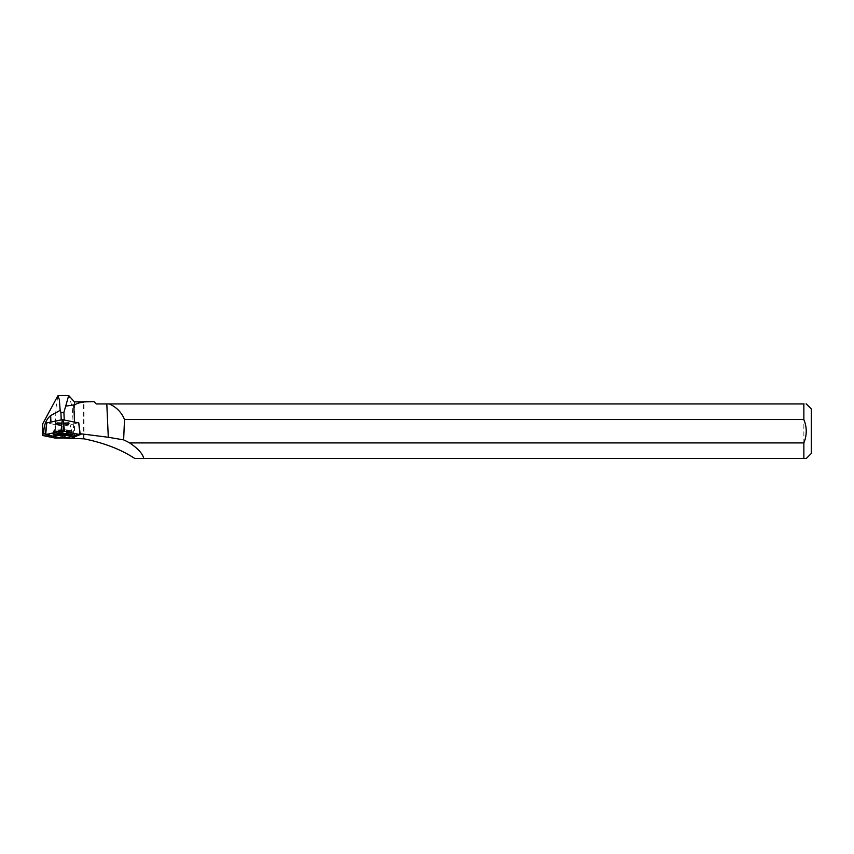 <?xml version="1.0" encoding="UTF-8"?>
<svg xmlns="http://www.w3.org/2000/svg" width="854" height="854" viewBox="0 0 854 854"><rect width="100%" height="100%" fill="white"/><g stroke="black" fill="none" stroke-linecap="round" stroke-linejoin="round"><path stroke-width="0.64" stroke-dasharray="4.27 3.2" d="M62.748 422.164A6.939 0.747 180 0 0 55.809 422.911A6.939 0.747 180 0 0 62.748 423.659A6.939 0.747 180 0 0 69.686 422.911A6.939 0.747 180 0 0 62.748 422.164A6.939 0.747 180 0 0 55.809 422.922A6.939 0.747 180 0 0 62.748 423.669A6.939 0.747 180 0 0 69.686 422.922A6.939 0.747 180 0 0 62.748 422.164M80.02 434.739L78.739 422.933L63.207 426.157L46.756 422.933L45.475 434.739M55.04 438.059L55.969 407.817L57.848 395.829M55.04 431.217L73.711 431.217L72.227 407.796L69.238 395.85M61.232 419.88L64.242 419.88M74.447 437.995L74.447 401.882M73.711 431.217L73.711 438.081M50.93 422.025L61.242 420.243M50.941 422.378L46.874 422.965L63.409 426.125L78.621 422.965L64.253 420.243M42.7 423.84L42.7 435.508M84.044 438.828L84.044 401.508M83.671 438.721L83.671 401.882M93.876 401.508L96.288 403.953M106.803 403.953L803.86 403.953L803.86 458.481L143.803 458.481M811.3 408.938L811.3 453.485M803.86 403.953C807.073 403.953 807.073 403.953 803.86 403.953M803.86 458.481C807.062 458.481 807.062 458.481 803.86 458.481M80.127 433.693L64.37 436.832L63.409 426.125M45.369 433.768L64.37 436.832M61.819 438.059L63.676 438.059M78.621 422.965L79.689 433.651M63.409 427.993L62.086 427.993L62.086 426.125M46.105 433.704L46.874 422.965M54.848 434.067A9.437 1.014 -0 0 1 53.322 433.501A9.437 1.014 -0 0 1 62.748 432.498A9.437 1.014 -0 0 1 72.184 433.501A9.437 1.014 -0 0 1 70.647 434.067M64.498 437.963L63.207 426.157M62.289 426.157L61.008 437.963M62.748 432.967A9.341 1.014 0 0 1 53.407 431.953A9.341 1.014 0 0 1 62.748 430.95A9.341 1.014 0 0 1 72.088 431.953A9.341 1.014 0 0 1 62.748 432.967M62.748 431.761A8.946 0.971 180 0 0 71.672 430.726A8.946 0.971 180 0 0 62.748 429.829A8.946 0.971 180 0 0 53.823 430.726A8.946 0.971 180 0 0 62.748 431.761M62.748 424.822A6.939 0.747 0 0 1 55.809 424.075A6.939 0.747 0 0 1 62.748 423.317A6.939 0.747 0 0 1 69.686 424.075A6.939 0.747 0 0 1 62.748 424.822M80.233 434.558L79.529 434.846M61.125 436.832L62.086 427.993M62.748 423.2A6.939 0.747 180 0 0 55.809 423.947A6.939 0.747 180 0 0 62.748 424.705A6.939 0.747 180 0 0 69.686 423.947A6.939 0.747 180 0 0 62.748 423.2M62.748 429.84A9.042 0.982 180 0 0 53.727 430.747A9.042 0.982 180 0 0 62.748 431.793A9.042 0.982 180 0 0 71.768 430.747A9.042 0.982 180 0 0 62.748 429.84M62.748 430.533A9.298 1.003 180 0 0 53.46 431.537A9.298 1.003 180 0 0 62.748 432.551A9.298 1.003 180 0 0 72.046 431.537A9.298 1.003 180 0 0 62.748 430.533M55.809 422.911L53.215 434.643M69.686 422.911L72.28 434.643M72.184 433.501L69.686 422.922M53.322 433.501L55.809 422.922"/><path stroke-width="1.28" d="M46.756 422.933L62.289 419.666L78.739 422.933M64.498 437.963L80.244 434.643L64.498 431.323L61.008 431.323L45.262 434.643L61.008 437.963L64.498 437.963M62.748 433.618A9.533 1.025 180 0 0 53.215 434.643A9.533 1.025 180 0 0 62.748 435.679A9.533 1.025 180 0 0 72.28 434.643A9.533 1.025 180 0 0 62.748 433.618M83.671 401.882L74.447 401.882L68.704 395.53L63.901 412.439L60.901 412.439L60.175 410.379L50.642 415.599L50.93 422.025M45.369 433.768L42.7 434.12L42.7 423.84L57.837 395.829L59.31 399.448L60.175 410.379M64.242 419.88L63.901 412.439M60.901 412.439L61.232 419.88M65.918 406.12L73.775 404.913L74.544 422.015M74.447 401.882L74.447 405.18L73.775 404.913M134.761 458.481L143.803 458.481L134.761 458.481C121.204 449.535 104.295 442.98 84.044 438.828L63.676 438.059M124.503 419.506L803.86 419.506L803.86 403.953L109.333 403.953C116.496 407.166 121.546 412.354 124.503 419.506L123.638 439.885A87.962 84.461 158 0 1 129.616 442.916L803.86 442.916C807.019 435.113 807.019 427.31 803.86 419.506M803.86 442.916L803.86 458.481C807.062 458.481 807.062 458.481 803.86 458.481L143.803 458.481C142.682 453.677 137.953 448.489 129.616 442.916M42.7 434.12L42.7 435.508L55.04 438.059L61.819 438.059M43.767 433.885C43.639 425.623 45.935 419.527 50.642 415.599M83.671 402.309C79.561 402.501 76.486 403.462 74.447 405.18M84.044 401.892L94.015 401.679L84.044 401.508M123.638 439.885L108.287 437.269L106.803 403.953L96.288 403.953L109.333 403.953M806.304 458.481L811.3 453.485L811.3 408.938L806.304 403.953M803.86 403.953C807.073 403.953 807.073 403.953 803.86 403.953M108.287 437.269L80.127 433.693M70.647 434.067A9.437 1.014 -0 0 1 62.748 434.537A9.437 1.014 -0 0 1 54.848 434.067M96.288 403.953L94.015 401.679M45.486 434.547L61.008 437.963C70.167 437.686 73.327 435.7 80.02 434.75L64.498 431.323C55.339 431.601 52.179 433.586 45.486 434.547L46.767 422.89M63.207 419.666L64.498 431.323M80.02 434.547L78.739 422.89M61.008 431.323L62.289 419.666M82.016 433.843L80.233 434.558M79.529 434.846L71.565 438.059M46.703 422.911L45.262 434.643M78.792 422.911L80.244 434.643M58.179 395.53L68.704 395.53"/></g></svg>
